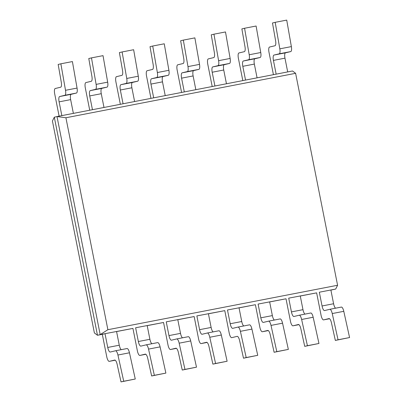 <?xml version="1.0" encoding="UTF-8"?>
<svg xmlns="http://www.w3.org/2000/svg" width="402" height="402" viewBox="0 0 402 402"><rect width="100%" height="100%" fill="white"/><g stroke="black" fill="none" stroke-linecap="round" stroke-linejoin="round"><path stroke-width="0.6" d="M121.263 349.665A5.055 1.583 79 0 1 119.278 345.217L107.736 347.449A5.055 1.583 79 0 0 110.238 352.036A5.055 1.583 79 0 0 110.264 352.036L115.48 350.785A5.055 1.583 79 0 1 115.5 350.78A5.055 1.583 79 0 1 117.932 355.026L123.726 381.252L121.022 381.9L117.138 364.302A5.055 1.583 79 0 0 114.706 360.056A5.055 1.583 79 0 1 114.706 360.056L109.279 361.353A5.055 1.583 79 0 1 109.259 361.358A5.055 1.583 79 0 1 106.756 356.77L102.314 334.333L105.012 333.685L100.183 334.62L57.009 116.555L61.838 115.62L59.109 101.862A5.055 1.583 79 0 1 59.672 96.535L64.888 95.284A5.055 1.583 79 0 0 65.511 90.304L60.868 63.802L72.405 61.571L77.053 88.073A5.055 1.583 79 0 1 76.425 93.053L71.214 94.299A5.055 1.583 79 0 0 70.651 99.626L73.375 113.389L292.52 70.983L295.616 73.31L337.585 285.259L335.695 289.048L330.891 290.103M60.868 63.802L58.169 64.451L61.285 82.234A5.055 1.583 79 0 1 60.657 87.214L55.255 88.505A5.055 1.583 79 0 0 54.692 93.832L59.109 116.148M61.838 115.62L73.375 113.389M54.305 117.203L52.421 120.992L94.385 332.941L97.485 335.268L54.305 117.203L57.009 116.555L65.918 117.756L295.616 73.31M335.58 308.193A5.055 1.583 79 0 1 333.595 303.746L322.052 305.977A5.055 1.583 79 0 0 324.555 310.57A5.055 1.583 79 0 0 324.58 310.565L329.796 309.314A5.055 1.583 79 0 1 329.816 309.309A5.055 1.583 79 0 1 332.248 313.555L338.042 339.785L335.338 340.429L331.454 322.831A5.055 1.583 79 0 0 329.022 318.585A5.055 1.583 79 0 1 329.022 318.585L323.595 319.886A5.055 1.583 79 0 1 323.575 319.891A5.055 1.583 79 0 1 321.072 315.299L316.63 292.862L300.279 296.028M307.424 345.71L318.962 343.474L313.168 317.248A5.055 1.583 -101 0 0 310.741 313.002L299.199 315.233A5.055 1.583 79 0 1 299.199 315.233A5.055 1.583 79 0 1 301.631 319.479L307.424 345.71L304.721 346.353L300.837 328.756A5.055 1.583 79 0 0 298.405 324.509A5.055 1.583 79 0 0 298.384 324.514L292.978 325.811A5.055 1.583 79 0 1 292.957 325.816A5.055 1.583 79 0 1 290.455 321.223L286.013 298.786L269.662 301.952M274.345 320.042A5.055 1.583 79 0 1 272.36 315.595L260.823 317.826A5.055 1.583 79 0 0 263.325 322.419A5.055 1.583 79 0 0 263.345 322.414L268.561 321.163A5.055 1.583 79 0 1 268.581 321.158A5.055 1.583 79 0 1 271.013 325.404L276.807 351.634L274.109 352.278L270.219 334.68A5.055 1.583 79 0 0 267.787 330.434A5.055 1.583 79 0 0 267.767 330.439L262.36 331.735A5.055 1.583 79 0 1 262.34 331.74A5.055 1.583 79 0 1 259.838 327.148L255.396 304.711L239.044 307.877M243.733 325.967A5.055 1.583 79 0 1 241.743 321.52L230.205 323.751A5.055 1.583 79 0 0 232.708 328.344A5.055 1.583 79 0 0 232.728 328.339L237.944 327.087A5.055 1.583 79 0 1 237.964 327.082A5.055 1.583 79 0 1 240.396 331.328L246.19 357.554L243.491 358.202L239.602 340.605A5.055 1.583 79 0 0 237.17 336.358A5.055 1.583 79 0 0 237.15 336.363L231.748 337.66A5.055 1.583 79 0 1 231.723 337.665A5.055 1.583 79 0 1 229.22 333.072L224.778 310.635L208.427 313.801M213.115 331.891A5.055 1.583 79 0 1 211.13 327.444L199.588 329.675A5.055 1.583 79 0 0 202.09 334.268A5.055 1.583 79 0 0 202.111 334.263L207.326 333.012A5.055 1.583 79 0 1 207.347 333.007A5.055 1.583 79 0 1 209.779 337.253L215.572 363.478L212.874 364.127L208.985 346.529A5.055 1.583 79 0 0 206.553 342.283A5.055 1.583 79 0 0 206.533 342.288L201.131 343.584A5.055 1.583 79 0 1 201.106 343.584A5.055 1.583 79 0 1 198.603 338.997L194.161 316.56L177.81 319.726M175.915 348.212L175.96 348.202A5.055 1.583 79 0 0 175.915 348.212L170.513 349.504A5.055 1.583 79 0 1 170.493 349.509A5.055 1.583 79 0 1 167.991 344.921L163.549 322.484L147.192 325.65M151.881 343.74A5.055 1.583 79 0 1 149.896 339.293L138.353 341.524A5.055 1.583 79 0 0 140.856 346.117A5.055 1.583 79 0 0 140.881 346.112L146.092 344.861A5.055 1.583 79 0 1 146.117 344.856A5.055 1.583 79 0 1 148.544 349.102L154.343 375.327L151.639 375.976L147.75 358.378A5.055 1.583 79 0 0 145.323 354.132A5.055 1.583 79 0 0 145.303 354.137L139.896 355.428A5.055 1.583 79 0 1 139.876 355.433A5.055 1.583 79 0 1 137.373 350.845L132.931 328.409L116.575 331.575M102.314 334.333L97.485 335.268L100.183 334.62L107.887 329.705L65.918 117.756M132.931 328.409L105.012 333.685L107.736 347.449M163.549 322.484L135.63 327.761L138.353 341.524M194.161 316.56L166.247 321.836L168.971 335.6A5.055 1.583 79 0 0 171.473 340.192A5.055 1.583 79 0 0 171.493 340.187L176.709 338.936A5.055 1.583 79 0 1 176.734 338.931A5.055 1.583 79 0 1 179.161 343.177L190.704 340.946A5.055 1.583 -101 0 0 188.272 336.7A5.055 1.583 -101 0 0 188.252 336.705L176.754 338.926M224.778 310.635L196.864 315.912L199.588 329.675M255.396 304.711L227.482 309.992L230.205 323.751M286.013 298.786L258.094 304.068L260.823 317.826M316.63 292.862L288.711 298.143L291.44 311.902A5.055 1.583 79 0 0 293.942 316.495A5.055 1.583 79 0 0 293.962 316.49L299.178 315.238M335.695 289.048L319.329 292.219L322.052 305.977M337.585 285.259L107.887 329.705M92.45 109.696L89.726 95.937A5.055 1.583 79 0 1 90.289 90.611L95.505 89.36A5.055 1.583 79 0 0 96.128 84.38L91.485 57.878L103.023 55.647L107.671 82.149A5.055 1.583 79 0 1 107.043 87.128L101.827 88.375A5.055 1.583 79 0 0 101.269 93.701L103.992 107.465M91.485 57.878L88.782 58.526L91.902 76.31A5.055 1.583 79 0 1 91.274 81.289L85.872 82.586A5.055 1.583 79 0 0 85.309 87.907L89.726 110.223M123.067 103.771L120.344 90.013A5.055 1.583 79 0 1 120.907 84.686L126.122 83.435A5.055 1.583 79 0 0 126.746 78.455L122.102 51.953L133.64 49.722L138.288 76.224A5.055 1.583 79 0 1 137.66 81.204L132.444 82.45A5.055 1.583 79 0 0 131.881 87.777L134.61 101.54M122.102 51.953L119.399 52.602L122.52 70.385A5.055 1.583 79 0 1 121.891 75.365L116.49 76.661A5.055 1.583 79 0 0 115.927 81.983L120.344 104.299M153.685 97.847L150.961 84.088A5.055 1.583 79 0 1 151.524 78.762L156.735 77.511A5.055 1.583 79 0 0 157.363 72.531L152.715 46.029L164.257 43.798L168.905 70.3A5.055 1.583 79 0 1 168.277 75.28L163.061 76.526A5.055 1.583 79 0 0 162.498 81.852L165.227 95.616M152.715 46.029L150.016 46.677L153.137 64.461A5.055 1.583 79 0 1 152.509 69.44L147.102 70.737A5.055 1.583 79 0 0 146.544 76.063L150.961 98.374M184.302 91.922L181.578 78.164A5.055 1.583 79 0 1 182.136 72.837L187.352 71.586A5.055 1.583 79 0 0 187.98 66.606L183.332 40.105L194.875 37.873L199.518 64.375A5.055 1.583 79 0 1 198.895 69.355L193.679 70.606A5.055 1.583 79 0 0 193.116 75.928L195.839 89.691M183.332 40.105L180.634 40.753L183.749 58.536A5.055 1.583 79 0 1 183.126 63.516L177.719 64.812A5.055 1.583 79 0 0 177.161 70.139L181.578 92.45M214.919 86.003L212.196 72.239A5.055 1.583 79 0 1 212.753 66.913L217.969 65.662A5.055 1.583 79 0 0 218.598 60.682L213.949 34.18L225.492 31.949L230.135 58.451A5.055 1.583 79 0 1 229.512 63.431L224.296 64.682A5.055 1.583 79 0 0 223.733 70.003L226.457 83.767M213.949 34.18L211.251 34.828L214.367 52.612A5.055 1.583 79 0 1 213.743 57.592L208.337 58.888A5.055 1.583 79 0 0 207.774 64.214L212.196 86.525M245.537 80.078L242.808 66.315A5.055 1.583 79 0 1 243.371 60.988L248.587 59.737A5.055 1.583 79 0 0 249.215 54.757L244.567 28.256L256.104 26.024L260.752 52.526A5.055 1.583 79 0 1 260.129 57.506L254.913 58.757A5.055 1.583 79 0 0 254.35 64.084L257.074 77.842M244.567 28.256L241.868 28.904L244.984 46.687A5.055 1.583 79 0 1 244.356 51.667L238.954 52.963A5.055 1.583 79 0 0 238.391 58.29L242.813 80.601M276.149 74.154L273.425 60.39A5.055 1.583 79 0 1 273.988 55.064L279.204 53.813A5.055 1.583 79 0 0 279.827 48.833L275.184 22.331L286.721 20.1L291.37 46.602A5.055 1.583 79 0 1 290.741 51.582L285.526 52.833A5.055 1.583 79 0 0 284.968 58.159L287.691 71.918M275.184 22.331L272.481 22.979L275.601 40.763A5.055 1.583 79 0 1 274.973 45.743L269.571 47.039A5.055 1.583 79 0 0 269.008 52.366L273.425 74.682M123.726 381.252L135.263 379.021L129.469 352.79A5.055 1.583 -101 0 0 127.037 348.544A5.055 1.583 -101 0 0 127.017 348.549L115.52 350.775M135.263 379.021L121.022 381.9M119.278 345.217L116.555 331.454M154.343 375.327L165.88 373.096L160.086 346.871A5.055 1.583 -101 0 0 157.654 342.625A5.055 1.583 -101 0 0 157.634 342.625L146.137 344.851M165.88 373.096L151.639 375.976M149.896 339.293L147.172 325.53M179.161 343.177L184.955 369.403L196.498 367.172L190.704 340.946M196.498 367.172L182.257 370.051L178.367 352.453A5.055 1.583 79 0 0 175.94 348.207M184.955 369.403L182.257 370.051M182.498 337.816A5.055 1.583 79 0 1 180.513 333.369L177.784 319.605M215.572 363.478L227.115 361.247L221.321 335.022A5.055 1.583 -101 0 0 218.889 330.776A5.055 1.583 -101 0 0 218.869 330.781L207.372 333.002M227.115 361.247L212.874 364.127M211.13 327.444L208.402 313.681M246.19 357.554L257.732 355.323L251.938 329.097A5.055 1.583 -101 0 0 249.506 324.851A5.055 1.583 -101 0 0 249.486 324.856L237.989 327.077M257.732 355.323L243.491 358.202M241.743 321.52L239.019 307.756M276.807 351.634L288.345 349.398L282.551 323.173A5.055 1.583 -101 0 0 280.124 318.927A5.055 1.583 -101 0 0 280.099 318.932L268.601 321.153M288.345 349.398L274.109 352.278M272.36 315.595L269.636 301.832M318.962 343.474L304.721 346.353M310.741 313.002A5.055 1.583 -101 0 0 310.716 313.007L299.219 315.233M304.962 314.118A5.055 1.583 79 0 1 302.977 309.671L300.254 295.907M338.042 339.785L349.579 337.549L343.785 311.324A5.055 1.583 -101 0 0 341.353 307.078A5.055 1.583 -101 0 0 341.333 307.083L329.836 309.309M349.579 337.549L335.338 340.429M333.595 303.746L330.871 289.983M65.511 90.304L77.053 88.073M64.888 95.284L76.425 93.053M59.672 96.535L71.214 94.299M59.109 101.862L70.651 99.626M96.128 84.38L107.671 82.149M95.505 89.36L107.043 87.128M90.289 90.611L101.827 88.375M89.726 95.937L101.269 93.701M126.746 78.455L138.288 76.224M126.122 83.435L137.66 81.204M120.907 84.686L132.444 82.45M120.344 90.013L131.881 87.777M157.363 72.531L168.905 70.3M156.735 77.511L168.277 75.28M151.524 78.762L163.061 76.526M150.961 84.088L162.498 81.852M187.98 66.606L199.518 64.375M187.352 71.586L198.895 69.355M182.136 72.837L193.679 70.606M181.578 78.164L193.116 75.928M218.598 60.682L230.135 58.451M217.969 65.662L229.512 63.431M212.753 66.913L224.296 64.682M212.196 72.239L223.733 70.003M249.215 54.757L260.752 52.526M248.587 59.737L260.129 57.506M243.371 60.988L254.913 58.757M242.808 66.315L254.35 64.084M279.827 48.833L291.37 46.602M279.204 53.813L290.741 51.582M273.988 55.064L285.526 52.833M273.425 60.39L284.968 58.159M117.932 355.026L129.469 352.79M115.233 360.202L109.279 361.353L115.233 360.202M148.544 349.102L160.086 346.871M139.876 355.433L145.851 354.278L139.896 355.428M180.513 333.369L168.971 335.6M170.493 349.509L176.463 348.353L170.513 349.504M209.779 337.253L221.321 335.022M201.106 343.584L207.08 342.429L201.131 343.584M240.396 331.328L251.938 329.097M271.013 325.404L282.551 323.173M268.315 330.58L262.36 331.735M301.631 319.479L313.168 317.248M302.977 309.671L291.44 311.902M292.957 325.816L298.932 324.66L292.978 325.811M332.248 313.555L343.785 311.324M329.55 318.736L323.595 319.886L329.55 318.736M127.037 348.544L115.5 350.78M157.654 342.625L146.117 344.856M188.272 336.7L176.734 338.931M218.889 330.776L207.347 333.007M249.506 324.851L237.964 327.082M280.124 318.927L268.581 321.158M268.315 330.585L262.34 331.74M341.353 307.078L329.816 309.309"/></g></svg>
